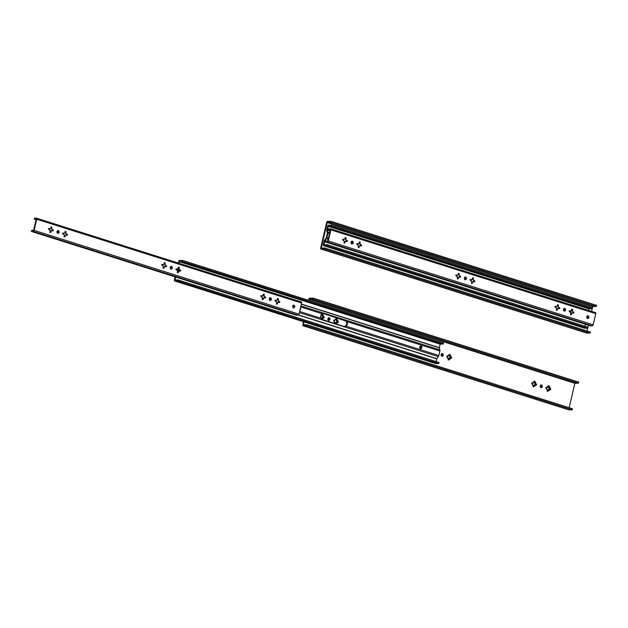 <?xml version="1.0" encoding="UTF-8"?>
<svg xmlns="http://www.w3.org/2000/svg" width="628" height="628" viewBox="0 0 628 628"><rect width="100%" height="100%" fill="white"/><g stroke="black" fill="none" stroke-linecap="round" stroke-linejoin="round"><path stroke-width="0.94" d="M547.553 391.173A0.534 0.455 90.2 0 0 547.718 390.883L548.268 390.883A0.534 0.455 -89.8 0 1 547.71 391.26L547.443 390.357A2.112 1.813 -89.8 0 1 546.533 388.504L546.8 388.708A1.366 1.17 90.2 0 0 547.231 389.588L546.077 387.594L548.715 385.788L549.249 386.683A2.112 1.813 -89.8 0 1 550.159 388.536L549.115 388.332A1.366 1.17 90.2 0 0 548.684 387.445L549.249 386.683L549.916 387.468L550.709 389.054L549.916 389.572A2.112 1.813 -89.8 0 1 548.33 390.632L548.118 389.87A1.366 1.17 90.2 0 0 548.872 389.368L549.916 389.572L547.71 391.26A0.534 0.455 -89.8 0 1 547.388 390.608L547.231 389.588A1.366 1.17 -89.8 0 1 546.8 388.708M533.392 386.691A0.534 0.455 90.2 0 0 533.565 386.408L534.114 386.408A0.534 0.455 -89.8 0 1 533.549 386.785L533.29 385.875A2.112 1.813 -89.8 0 1 532.379 384.022L532.646 384.234A1.366 1.17 90.2 0 0 533.078 385.113L533.29 385.875L532.905 385.537L531.845 383.614L532.623 382.994A2.112 1.813 -89.8 0 1 534.208 381.926L533.643 382.688A1.366 1.17 90.2 0 0 532.882 383.198L532.913 382.546L534.561 381.306L535.095 382.209A2.112 1.813 -89.8 0 1 535.998 384.061L534.962 383.849A1.366 1.17 90.2 0 0 534.53 382.97L535.095 382.209L535.763 382.994L536.555 384.681L535.763 385.097A2.112 1.813 -89.8 0 1 534.169 386.157L533.965 385.396A1.366 1.17 90.2 0 0 534.718 384.886L535.763 385.097L533.549 386.785A0.534 0.455 -89.8 0 1 533.227 386.126L533.078 385.113A1.366 1.17 -89.8 0 1 532.646 384.234M448.455 359.828A0.534 0.455 90.2 0 0 448.627 359.538L449.177 359.538A0.534 0.455 -89.8 0 1 448.612 359.915L448.353 359.004A2.112 1.813 -89.8 0 1 447.442 357.159L447.709 357.363A1.366 1.17 90.2 0 0 448.141 358.243L448.353 359.004L447.968 358.666L446.908 356.743L447.685 356.123A2.112 1.813 -89.8 0 1 449.271 355.055L448.706 355.817A1.366 1.17 90.2 0 0 447.945 356.327L447.976 355.676L449.624 354.443L450.15 355.338A2.112 1.813 -89.8 0 1 451.061 357.191L450.025 356.987A1.366 1.17 90.2 0 0 449.593 356.1L450.15 355.338L450.825 356.123L451.611 357.811L450.818 358.227A2.112 1.813 -89.8 0 1 449.232 359.287L449.028 358.525A1.366 1.17 90.2 0 0 449.781 358.015L450.818 358.227L448.612 359.915A0.534 0.455 -89.8 0 1 448.29 359.255L448.141 358.243A1.366 1.17 -89.8 0 1 447.709 357.363M441.877 356.225L441.068 354.584L442.473 353.643A1.342 1.146 -89.8 0 1 441.877 356.225A1.342 1.146 -89.8 0 1 442.473 353.643L443.282 355.283L441.877 356.225A1.342 1.146 90.2 0 0 441.9 353.635L442.473 353.643L441.924 353.643L442.764 355.024L441.767 356.257M335.368 323.726A0.534 0.455 90.2 0 0 335.376 323.71L335.925 323.71A0.534 0.455 -89.8 0 1 335.854 323.883L335.376 323.71L335.611 322.698A1.366 1.17 90.2 0 0 336.365 322.195L337.574 322.399A2.112 1.813 -89.8 0 1 335.988 323.459L335.776 322.698A1.366 1.17 90.2 0 0 336.529 322.195L335.611 322.698L335.344 323.812M328.64 320.406A1.342 1.146 90.2 0 0 328.672 317.815L329.221 317.815A1.342 1.146 -89.8 0 1 328.625 320.398L327.816 318.757L329.221 317.815L330.03 319.456L328.625 320.398A1.342 1.146 -89.8 0 1 329.221 317.815L328.672 317.815A1.342 1.146 90.2 0 0 328.648 317.807M540.991 387.578A1.342 1.146 90.2 0 0 541.014 384.988L541.572 384.988A1.342 1.146 -89.8 0 1 540.967 387.57L540.159 385.93L541.572 384.988L542.372 386.628L540.967 387.57A1.342 1.146 -89.8 0 1 541.572 384.988L541.014 384.988A1.342 1.146 90.2 0 0 540.998 384.98M309.431 299.156L574.848 383.316L309.431 299.156L574.965 383.159L578.498 383.174L312.956 299.171L313.199 298.135L309.541 298.151L308.756 299.313A1.232 0.612 107.6 0 1 309.667 298.127L313.199 298.135L578.741 382.138L313.199 298.135L312.956 299.171L309.431 299.156L312.956 299.171L578.498 383.174L574.848 383.316L309.306 299.313L309.047 300.443L309.431 299.156M303.418 324.629L303.913 324.786L303.418 324.629L304.054 321.897L303.45 324.786L306.99 324.794L572.532 408.797L306.99 324.794L306.754 325.83L572.296 409.833L572.532 408.797L572.296 409.833L568.764 409.817L303.222 325.822L306.754 325.83L572.296 409.833L568.764 409.817L303.222 325.822L306.754 325.83L306.99 324.794L303.418 324.629M578.741 382.138L578.498 383.174L578.741 382.138M321.065 314.958A2.112 1.813 -89.8 0 1 321.858 314.754L322.219 314.133L322.8 314.471L322.18 315.798A1.366 1.17 -89.8 0 1 322.619 316.677A1.366 1.17 90.2 0 0 322.18 315.798L322.745 315.036A2.112 1.813 -89.8 0 1 323.656 316.889L322.447 316.677A1.366 1.17 90.2 0 0 322.015 315.798L322.25 314.785A0.534 0.455 90.2 0 0 322.086 314.212M321.622 318.223A1.366 1.17 90.2 0 0 322.376 317.713L323.412 317.925A2.112 1.813 -89.8 0 1 321.826 318.985L321.45 318.223A1.366 1.17 90.2 0 0 322.211 317.713L321.45 318.223L321.779 319.212L323.412 317.925A0.534 0.455 90.2 0 0 323.318 316.952L322.447 316.677L324.032 317.046L323.977 317.941L322.376 317.713A1.366 1.17 -89.8 0 1 321.622 318.223M321.3 315.515A1.366 1.17 90.2 0 0 320.782 315.758A1.366 1.17 -89.8 0 1 321.3 315.515L321.858 314.754L321.3 315.515M336.773 321.159A1.366 1.17 90.2 0 0 336.341 320.272L336.906 319.511A2.112 1.813 -89.8 0 1 337.809 321.363L336.608 321.159A1.366 1.17 90.2 0 0 336.176 320.272L336.412 319.26A0.534 0.455 90.2 0 0 336.247 318.694L338.366 321.983L335.925 323.71L335.776 322.698A1.366 1.17 -89.8 0 0 336.529 322.195L337.574 322.399A0.534 0.455 90.2 0 0 337.471 321.434L338.029 321.434A0.534 0.455 -89.8 0 1 337.786 322.47L337.699 321.599L336.176 320.272L336.412 319.26L336.961 319.26L336.341 320.272A1.366 1.17 -89.8 0 1 336.773 321.159M334.457 321.536A1.366 1.17 90.2 0 0 334.889 322.415L335.101 323.185A2.112 1.813 -89.8 0 1 334.19 321.332L334.457 321.536A1.366 1.17 -89.8 0 0 334.889 322.415L335.101 323.185L334.716 322.847L333.641 320.814L334.434 320.296A2.112 1.813 -89.8 0 1 336.019 319.236L335.454 319.997A1.366 1.17 90.2 0 0 334.7 320.5L334.724 319.856L336.294 318.655L336.961 319.26A0.534 0.455 -89.8 0 0 336.522 318.584L335.964 318.584M569.164 407.729L574.848 383.316L569.164 407.729M320.947 315.036L321.921 314.502A0.534 0.455 -89.8 0 1 322.808 314.785L322.25 314.785L322.808 314.785L323.867 316.952L323.318 316.952L323.867 316.952A0.534 0.455 -89.8 0 1 323.632 317.988L323.546 317.116L322.015 315.798L322.015 314.165M547.506 391.213L547.954 389.87L547.718 390.883L548.268 390.883L547.954 389.87L548.872 389.368A1.366 1.17 -89.8 0 1 548.118 389.87L547.954 389.87A1.366 1.17 90.2 0 0 548.707 389.368L550.128 389.643A0.534 0.455 -89.8 0 0 550.371 388.606L549.814 388.606L549.924 389.588A0.534 0.455 90.2 0 0 549.814 388.606L548.951 388.332L550.371 388.606L548.951 388.332L548.684 387.445A1.366 1.17 -89.8 0 1 549.115 388.332L548.951 388.332A1.366 1.17 90.2 0 0 548.519 387.445L548.754 386.432A0.534 0.455 90.2 0 0 548.589 385.867L549.304 386.432L548.754 386.432L548.519 387.445L549.304 386.432A0.534 0.455 -89.8 0 0 548.417 386.157L547.797 387.17A1.366 1.17 -89.8 0 0 547.043 387.672L546.776 387.468A2.112 1.813 -89.8 0 1 548.362 386.408L547.797 387.17A1.366 1.17 90.2 0 0 547.043 387.672L546.564 387.398A0.534 0.455 -89.8 0 0 546.439 387.382L545.889 387.382M308.756 299.313L308.529 300.278L308.756 299.313M303.536 321.732L302.822 324.864L303.222 325.822A1.232 0.612 107.6 0 1 303.128 325.806A1.232 0.612 107.6 0 1 302.861 324.629L303.536 321.732M568.583 409.762A1.232 0.612 -72.4 0 0 568.67 409.809A1.232 0.612 -72.4 0 0 568.764 409.817L303.128 325.806M321.348 318.686L321.45 318.223L321.348 318.686M334.19 321.332L333.978 321.261A0.534 0.455 -89.8 0 1 334.214 320.225L334.7 320.5A1.366 1.17 -89.8 0 1 335.454 319.997L336.074 318.985A0.534 0.455 -89.8 0 1 336.522 318.584M334.7 320.5L333.861 320.288L334.7 320.5M447.442 357.159L447.23 357.089A0.534 0.455 -89.8 0 1 447.466 356.052L447.945 356.327A1.366 1.17 -89.8 0 1 448.706 355.817L449.326 354.804A0.534 0.455 -89.8 0 1 450.213 355.087L449.656 355.087A0.534 0.455 90.2 0 0 449.491 354.522L450.213 355.087L449.593 356.1L449.656 355.087L449.593 356.1A1.366 1.17 -89.8 0 1 450.025 356.987L449.86 356.979A1.366 1.17 90.2 0 0 449.42 356.1L449.86 356.979L451.273 357.261A0.534 0.455 -89.8 0 1 451.037 358.29L450.818 358.227A0.534 0.455 90.2 0 0 450.723 357.254L450.833 358.243L449.781 358.015A1.366 1.17 -89.8 0 1 449.028 358.525L448.863 358.525A1.366 1.17 90.2 0 0 449.617 358.015L448.863 358.525L449.177 359.538L448.627 359.538L448.863 358.525L448.408 359.86M447.945 356.327L447.105 356.115L447.945 356.327M532.379 384.022L532.167 383.959A0.534 0.455 -89.8 0 1 532.403 382.923L532.882 383.198A1.366 1.17 -89.8 0 1 533.643 382.688L534.263 381.675A0.534 0.455 -89.8 0 1 535.15 381.957L534.601 381.957A0.534 0.455 90.2 0 0 534.428 381.392L535.15 381.957L534.53 382.97L534.601 381.957L534.53 382.97A1.366 1.17 -89.8 0 1 534.962 383.849L534.797 383.849A1.366 1.17 90.2 0 0 534.357 382.97L534.797 383.849L536.218 384.124A0.534 0.455 -89.8 0 1 535.974 385.16L535.763 385.097A0.534 0.455 90.2 0 0 535.66 384.124L535.77 385.105M535.763 385.097L534.718 384.886A1.366 1.17 -89.8 0 1 533.965 385.396L533.8 385.396A1.366 1.17 90.2 0 0 534.554 384.886L533.8 385.396L534.114 386.408L533.565 386.408L533.8 385.396L533.345 386.73M532.882 383.198L532.049 382.986L532.882 383.198M546.439 387.382A0.534 0.455 -89.8 0 0 546.321 388.434L546.533 388.504M328.452 317.768L329.512 319.197L328.515 320.437M540.794 384.948L541.854 386.11L540.857 387.609M420.485 348.673A1.342 1.146 -89.8 0 1 421.09 346.083L420.532 346.083A1.342 1.146 90.2 0 0 420.517 346.075L421.09 346.083A1.342 1.146 -89.8 0 1 420.485 348.673L419.677 347.025L421.09 346.083L421.89 347.731L420.485 348.673M269.334 298.316L269.271 299.619M420.509 348.673A1.342 1.146 90.2 0 0 420.532 346.083L421.372 347.465L420.375 348.705M346.059 321.112L322.988 313.403A3.211 2.748 90.2 0 1 323.334 313.482L344.568 320.202A3.211 2.748 90.2 0 1 345.204 320.508L346.059 321.112M262.449 299.564L263.211 299.242A0.534 0.455 -89.8 0 1 262.331 298.959L262.567 297.947A1.366 1.17 -89.8 0 1 262.127 297.06L261.264 296.785A0.534 0.455 -89.8 0 1 261.507 295.757L262.371 296.031A1.366 1.17 -89.8 0 1 263.124 295.521L263.36 294.508A0.534 0.455 -89.8 0 1 264.247 294.791L263.697 294.783A0.534 0.455 90.2 0 0 263.532 294.218L263.462 294.163M322.855 313.435L345.204 320.508L322.855 313.435M178.517 267.3L178.854 268.933L178.328 271.351L179.153 267.355L178.564 267.379L177.434 269.161L176.005 269.263L177.63 271.076L177.489 272.583L178.376 267.85L177.551 272.654A0.534 0.455 90.2 0 0 177.724 272.371L178.289 271.359L177.724 272.371L178.274 272.371A0.534 0.455 -89.8 0 1 177.386 272.089L177.63 271.076A1.366 1.17 -89.8 0 1 177.19 270.197L176.327 269.922A0.534 0.455 -89.8 0 1 176.57 268.886L177.434 269.161A1.366 1.17 -89.8 0 1 178.187 268.651L178.423 267.638A0.534 0.455 -89.8 0 1 179.31 267.921L178.76 267.921A0.534 0.455 90.2 0 0 178.595 267.347M298.661 314.958L436.79 358.659L298.496 315.115L436.703 358.839L436.067 361.571L436.735 358.737L438.344 356.61L299.391 312.65L438.344 356.61A1.609 0.801 -72.4 0 0 438.839 355.519L439.89 350.989L347.009 321.607A3.211 2.748 -89.8 0 1 345.957 326.144L343.822 326.403L322.588 319.683L321.096 318.278A3.211 2.748 -89.8 0 1 322.156 313.741L324.032 313.482L345.769 320.413L347.009 321.607L347.417 323.491L345.957 326.144L438.839 355.519L345.957 326.144L343.822 326.403L322.117 319.471L321.096 318.278L320.696 316.394L322.156 313.741L300.718 306.966L322.156 313.741L324.032 313.482L345.267 320.202L347.009 321.607L439.89 350.989A1.609 0.801 -72.4 0 0 439.906 349.898L300.953 305.946L439.906 349.898L439.302 347.849L301.354 304.211L439.302 347.849L439.969 350.4L438.839 355.519L436.79 358.659L298.661 314.958M345.408 326.136A3.211 2.748 90.2 0 0 346.46 321.607L346.774 324.142L345.408 326.136M343.806 326.513L344.835 326.372L343.806 326.513M260.832 295.733L262.371 296.031L263.446 294.32L263.791 295.804L263.697 294.783L264.262 294.579L263.532 294.226M269.279 299.54L270.071 300.404L271.123 300.121L271.508 298.944L271.068 298.057L270.119 297.821L270.668 297.821A1.342 1.146 -89.8 0 1 270.071 300.404A1.342 1.146 -89.8 0 1 270.668 297.821L269.459 298.292L269.279 299.54A3.211 2.748 90.2 0 0 269.357 298.488M269.82 297.939A3.211 2.748 -89.8 0 1 269.655 300.16M269.75 297.68L269.616 300.239M277.788 299.713L277.38 299.58L277.788 299.713M300.514 307.814A3.211 2.748 -89.8 0 1 299.862 310.64M300.412 307.382L300.482 309.321L299.58 310.954M299.658 311.496L321.096 318.278L299.658 311.496M301.393 304.038L439.302 347.849L440.118 344.168L179.341 261.484L440.236 344.018L179.223 261.641L178.854 263.218L179.341 261.484L440.236 344.018L443.313 344.026L182.418 261.491L179.341 261.484L182.418 261.491L182.662 260.463L179.451 260.471L178.666 261.633A1.232 0.612 107.6 0 1 179.584 260.447L182.662 260.463L443.556 342.99L182.662 260.463L182.418 261.491L443.313 344.026L440.165 344.058L439.302 347.669L301.393 304.038M178.666 261.633L178.344 263.054L178.666 261.633M175.118 276.885L174.403 280.033L174.804 280.991A1.232 0.612 107.6 0 1 174.71 280.975A1.232 0.612 107.6 0 1 174.443 279.798L175.118 276.885M435.699 363.526L174.804 280.991L177.881 280.999L438.776 363.534L435.699 363.526L174.804 280.991L177.881 280.999L178.117 279.97L175.031 279.955L175.495 279.962L174.992 279.805L175.636 277.05L174.992 279.915L178.117 279.97L177.881 280.999L438.776 363.534L435.581 363.502A1.232 0.612 -72.4 0 0 435.699 363.526M435.518 363.463A1.232 0.612 -72.4 0 0 435.604 363.51L174.71 280.975M443.556 342.99L443.313 344.026L443.556 342.99M439.011 362.497L438.776 363.534L439.011 362.497L178.117 279.97L439.011 362.497M57.611 233.263L58.577 232.289L57.768 230.649L58.325 230.649A1.342 1.146 -89.8 0 1 57.721 233.231A1.342 1.146 -89.8 0 1 58.325 230.649L57.768 230.649A1.342 1.146 90.2 0 0 57.752 230.641M163.351 268.211L164.12 267.889A0.534 0.455 -89.8 0 1 163.233 267.614L163.468 266.602A1.366 1.17 -89.8 0 1 163.037 265.715L162.173 265.44A0.534 0.455 -89.8 0 1 162.409 264.404L163.28 264.678A1.366 1.17 -89.8 0 1 164.034 264.176L164.269 263.163A0.534 0.455 -89.8 0 1 164.834 262.787L164.834 262.787A0.534 0.455 -89.8 0 1 165.156 263.438L164.599 263.438A0.534 0.455 90.2 0 0 164.434 262.873M50.099 232.391L50.868 232.07A0.534 0.455 -89.8 0 1 49.981 231.787L50.216 230.774A1.366 1.17 -89.8 0 1 49.785 229.887L48.921 229.613A0.534 0.455 -89.8 0 1 49.157 228.584L50.028 228.851A1.366 1.17 -89.8 0 1 50.782 228.349L51.017 227.336A0.534 0.455 -89.8 0 1 51.582 226.959L51.582 226.959A0.534 0.455 -89.8 0 1 51.904 227.619L51.355 227.611A0.534 0.455 90.2 0 0 51.19 227.046L51.111 226.991M170.863 269.09L171.829 268.117L171.02 266.468L171.577 266.476A1.342 1.146 -89.8 0 1 170.973 269.059A1.342 1.146 -89.8 0 1 171.577 266.476L171.02 266.468A1.342 1.146 90.2 0 0 171.004 266.468L170.8 266.429M293.292 307.822L294.249 306.841L293.449 305.2L293.998 305.2A1.342 1.146 -89.8 0 1 293.402 307.783A1.342 1.146 -89.8 0 1 293.998 305.2L293.449 305.2A1.342 1.146 90.2 0 0 293.425 305.192L293.229 305.153M269.962 300.435L270.958 299.203L270.119 297.821A1.342 1.146 90.2 0 0 270.095 297.813M276.603 304.038L277.372 303.716A0.534 0.455 -89.8 0 1 276.485 303.434L276.72 302.421A1.366 1.17 -89.8 0 1 276.289 301.542L275.417 301.267A0.534 0.455 -89.8 0 1 275.661 300.231L276.524 300.506A1.366 1.17 -89.8 0 1 277.286 299.996L277.521 298.983A0.534 0.455 -89.8 0 1 278.086 298.606L278.086 298.606A0.534 0.455 -89.8 0 1 278.408 299.266L277.851 299.266A0.534 0.455 90.2 0 0 277.686 298.7L277.615 298.645M64.26 236.866L65.029 236.544A0.534 0.455 -89.8 0 1 64.142 236.261L64.378 235.249A1.366 1.17 -89.8 0 1 63.946 234.37L63.075 234.095A0.534 0.455 -89.8 0 1 63.318 233.059L64.182 233.333A1.366 1.17 -89.8 0 1 64.943 232.823L65.179 231.811A0.534 0.455 -89.8 0 1 65.736 231.434L65.736 231.434A0.534 0.455 -89.8 0 1 66.058 232.093L65.508 232.093A0.534 0.455 90.2 0 0 65.343 231.528L65.273 231.473M301.314 301.966L301.628 303.026L36.754 219.235L34.03 230.774L33.465 231.402L31.4 231.418L31.643 230.39L33.614 230.366L36.204 219.235L34.242 219.203L36.204 219.235L33.614 230.366L31.643 230.39L31.4 231.418L33.347 231.426L298.229 315.217L296.275 315.209L31.4 231.418L296.275 315.209L298.229 315.217A1.099 0.549 -72.4 0 0 299.038 314.157L34.163 230.366A1.099 0.549 107.6 0 1 33.347 231.426L298.229 315.217L299.038 314.157L34.163 230.366L36.809 218.827L36.542 218.199L34.485 218.167L34.242 219.203L36.071 219.784L34.242 219.203L34.485 218.167L36.432 218.175A1.099 0.549 107.6 0 1 36.518 218.191A1.099 0.549 107.6 0 1 36.754 219.235L301.628 303.026A1.099 0.549 -72.4 0 0 301.393 301.982A1.099 0.549 -72.4 0 0 301.314 301.966L36.597 218.222M65.791 235.021A1.366 1.17 -89.8 0 1 65.037 235.531L64.558 236.183L65.265 235.531L65.029 236.544L64.472 236.544A0.534 0.455 90.2 0 1 64.307 236.834L64.943 236.732L65.037 235.531A1.366 1.17 90.2 0 0 65.791 235.021L66.019 235.021A1.366 1.17 -89.8 0 1 65.265 235.531L65.791 235.021M66.262 234.166L66.576 234.26A0.534 0.455 90.2 0 1 66.694 235.241L66.851 234.511L66.034 233.985A1.366 1.17 90.2 0 0 65.602 233.106L65.422 232.454L65.602 233.106A1.366 1.17 -89.8 0 1 66.034 233.985L66.207 233.655M278.141 302.194A1.366 1.17 -89.8 0 1 277.38 302.704L276.901 303.355L277.607 302.704L277.372 303.716L276.815 303.716A0.534 0.455 90.2 0 1 276.65 304.007L277.293 303.905L277.38 302.704A1.366 1.17 90.2 0 0 278.141 302.194L278.361 302.194A1.366 1.17 -89.8 0 1 277.607 302.704L278.141 302.194M278.604 301.338L278.918 301.432A0.534 0.455 90.2 0 1 279.036 302.413L279.193 301.683L278.377 301.165A1.366 1.17 90.2 0 0 277.945 300.278L277.764 299.627L277.945 300.278A1.366 1.17 -89.8 0 1 278.377 301.165L278.549 300.828M263.98 297.719A1.366 1.17 -89.8 0 1 263.226 298.221L262.747 298.873L263.446 298.229L263.211 299.242L262.661 299.234A0.534 0.455 90.2 0 1 262.496 299.525L263.132 299.423L263.226 298.221A1.366 1.17 90.2 0 0 263.98 297.719L264.207 297.719A1.366 1.17 -89.8 0 1 263.446 298.229L263.98 297.719M264.867 297.939L265.04 297.209L264.223 296.683A1.366 1.17 90.2 0 0 263.791 295.804A1.366 1.17 -89.8 0 1 264.223 296.683L264.388 296.353M177.551 272.654L178.132 272.631L179.27 270.849L180.668 270.849L179.074 268.933L179.31 267.921L179.074 268.933A1.366 1.17 -89.8 0 1 179.506 269.812L179.286 269.812A1.366 1.17 90.2 0 0 178.854 268.933A1.366 1.17 -89.8 0 1 179.286 269.812L179.82 270.087A0.534 0.455 90.2 0 1 179.938 271.061L179.82 270.087L180.377 270.087A0.534 0.455 -89.8 0 1 180.134 271.123L179.27 270.849A1.366 1.17 -89.8 0 1 178.509 271.359L178.289 271.359A1.366 1.17 90.2 0 0 179.043 270.849A1.366 1.17 -89.8 0 1 178.289 271.359L178.274 272.371L177.512 272.693M51.637 230.547A1.366 1.17 -89.8 0 1 50.884 231.049L50.405 231.701L51.103 231.049L50.868 232.07L50.319 232.062A0.534 0.455 90.2 0 1 50.146 232.352L50.79 232.25L50.884 231.049A1.366 1.17 90.2 0 0 51.637 230.547L51.865 230.547A1.366 1.17 -89.8 0 1 51.103 231.049L51.637 230.547M52.108 229.683L52.414 229.785A0.534 0.455 90.2 0 1 52.532 230.759L52.697 230.036L51.881 229.51A1.366 1.17 90.2 0 0 51.449 228.631L51.268 227.98L51.449 228.631A1.366 1.17 -89.8 0 1 51.881 229.51L52.045 229.173M164.889 266.374A1.366 1.17 -89.8 0 1 164.128 266.876L163.649 267.528L164.355 266.876L164.12 267.889L163.57 267.889A0.534 0.455 90.2 0 1 163.398 268.18L164.041 268.077L164.128 266.876A1.366 1.17 90.2 0 0 164.889 266.374L165.109 266.374A1.366 1.17 -89.8 0 1 164.355 266.876L164.889 266.374M165.352 265.511L165.666 265.613A0.534 0.455 90.2 0 1 165.784 266.586L165.941 265.864L165.125 265.338A1.366 1.17 90.2 0 0 164.693 264.451L164.52 263.799L164.693 264.451A1.366 1.17 -89.8 0 1 165.125 265.338L165.297 265M57.721 233.231L58.773 232.949L59.165 232.03L58.106 230.602L56.881 231.85L57.721 233.231A1.342 1.146 90.2 0 0 57.768 230.649L57.548 230.602M163.398 268.18L163.468 266.602L161.843 264.781L164.034 264.176L164.654 262.771L165.148 263.132L164.921 264.451L165.156 263.438L164.52 263.799L164.363 262.818M50.146 232.352L50.216 230.774L48.599 228.961L50.782 228.349L51.402 226.944L51.92 227.407L51.669 228.631L51.904 227.619L51.268 227.98L51.19 227.046M179.514 269.993L179.451 269.483M270.087 300.412A1.342 1.146 90.2 0 0 270.119 297.821L269.891 297.774M276.65 303.999L276.72 302.421L275.095 300.608L277.286 299.996L277.906 298.598L278.4 298.952L278.173 300.278L278.408 299.266L277.764 299.627L277.694 298.7M64.299 236.827L64.378 235.249L62.753 233.435L64.943 232.823L65.563 231.418L66.073 231.881L65.822 233.106L66.058 232.093L65.422 232.454L65.343 231.528M66.882 235.296L66.019 235.021L67.235 235.249L67.125 234.268A0.534 0.455 -89.8 0 1 66.882 235.296M66.034 233.985L67.125 234.268L66.034 233.985M65.822 233.106A1.366 1.17 -89.8 0 1 66.262 233.993L65.822 233.106M279.232 302.468L278.361 302.194L279.578 302.421L279.468 301.44A0.534 0.455 -89.8 0 1 279.232 302.468M278.377 301.165L279.468 301.44L278.377 301.165M278.173 300.278A1.366 1.17 -89.8 0 1 278.604 301.165L278.173 300.278M264.883 297.931A0.534 0.455 90.2 0 0 264.757 296.958L265.314 296.958A0.534 0.455 -89.8 0 1 265.189 298.01L265.542 297.123L264.451 296.856M264.223 296.683L265.314 296.958L264.223 296.683M264.011 295.804A1.366 1.17 -89.8 0 1 264.443 296.683L263.791 295.804L264.247 294.791L264.011 295.804M293.417 307.791A1.342 1.146 90.2 0 0 293.449 305.2M170.997 269.067A1.342 1.146 90.2 0 0 171.02 266.468M52.972 229.785A0.534 0.455 -89.8 0 1 52.846 230.837L53.247 230.036L52.1 229.51L52.972 229.785M51.669 228.631A1.366 1.17 -89.8 0 1 52.1 229.51L51.669 228.631M165.98 266.649L165.109 266.374L166.326 266.594L166.224 265.613A0.534 0.455 -89.8 0 1 165.98 266.649M165.125 265.338L166.224 265.613L165.125 265.338M164.921 264.451A1.366 1.17 -89.8 0 1 165.352 265.338L164.921 264.451M301.628 303.026L299.038 314.157L301.628 303.026M170.973 269.059L172.025 268.776L172.417 267.858L171.35 266.429L170.164 267.418L170.973 269.059M293.402 307.783L294.807 306.841L293.998 305.2L292.593 306.142L293.402 307.783M261.413 295.733L260.95 296.44L262.127 297.06L262.488 299.525M327.29 222.398L592.714 306.55L327.29 222.398L592.832 306.401L596.357 306.409L330.823 222.406L331.058 221.378L327.4 221.386L326.615 222.548A1.232 0.612 107.6 0 1 327.533 221.362L331.058 221.378L596.6 305.373L331.058 221.378L330.823 222.406L327.29 222.398L330.823 222.406L596.357 306.409L592.714 306.55L327.172 222.555L321.277 247.872L321.772 248.029L321.277 247.872L327.29 222.398M321.324 248.021L324.857 248.036L590.399 332.039L324.857 248.036L324.613 249.073L590.155 333.068L590.399 332.039L590.155 333.068L586.623 333.06L321.089 249.057L324.613 249.073L590.155 333.068L586.623 333.06L321.089 249.057L324.613 249.073L324.857 248.036L321.324 248.021M596.6 305.373L596.357 306.409L596.6 305.373M587.031 330.972L587.667 328.24L587.031 330.972M587.91 327.188L588.373 325.202L587.91 327.188M591.592 311.37L592.204 308.725L591.592 311.37M592.447 307.681L592.714 306.55L592.447 307.681M326.615 222.548L320.727 247.864L321.089 249.057A1.232 0.612 107.6 0 1 320.994 249.041A1.232 0.612 107.6 0 1 320.727 247.864L326.615 222.548M586.442 333.005A1.232 0.612 -72.4 0 0 586.528 333.044A1.232 0.612 -72.4 0 0 586.623 333.06L320.994 249.041M570.538 311.143A1.342 1.146 -89.8 0 1 570.664 312.846M570.318 312.14A1.342 1.146 90.2 0 0 569.879 311.025L570.318 312.171M471.636 283.33L472.405 283A0.534 0.455 -89.8 0 1 471.518 282.726L471.754 281.713A1.366 1.17 -89.8 0 1 471.322 280.826L470.458 280.551A0.534 0.455 -89.8 0 1 470.694 279.515L471.565 279.79A1.366 1.17 -89.8 0 1 472.319 279.287L472.554 278.275A0.534 0.455 -89.8 0 1 473.441 278.549L472.892 278.549A0.534 0.455 90.2 0 0 472.727 277.984L472.649 277.929M327.392 232.8L326.332 237.69L324.197 241.011A1.342 0.667 107.6 0 1 324.605 240.1L326.332 237.69L327.408 232.964L326.788 230.743A1.342 0.667 107.6 0 1 326.796 229.84L327.392 232.8M324.833 240.83L325.751 241.121L324.833 240.83L326.387 238.781L324.747 241.011L323.938 244.504L324.433 244.661L323.938 244.504L324.833 240.83M325.704 241.309L324.747 241.011L325.704 241.309M458.675 274.522L458.259 274.389L458.675 274.522M327.353 229.84L330.132 230.719L327.353 229.84L328.279 226.19L589.182 308.717L328.161 226.339L327.345 230.013L327.949 232.07A1.609 0.801 107.6 0 1 327.942 233.161L326.882 237.698A1.609 0.801 107.6 0 1 326.387 238.781L328.13 239.331L326.387 238.781L326.882 237.698L328.397 238.177L326.882 237.698L327.942 233.161L329.457 233.64L327.942 233.161L327.949 232.07L329.692 232.627L327.949 232.07L327.353 229.84M330.093 230.892L327.345 230.021L330.093 230.892M571.92 310.342L571.511 310.216L571.92 310.342M557.766 305.867L557.358 305.734L557.766 305.867M570.428 311.025L570.632 312.901M592.494 307.696L331.6 225.162L328.397 225.177L327.612 226.339A1.232 0.612 107.6 0 1 328.523 225.154L331.6 225.162L592.494 307.696L592.251 308.725L331.356 226.198L328.279 226.19L589.182 308.717L592.251 308.725L331.356 226.198L331.6 225.162L331.356 226.198L328.248 226.198L589.056 308.874L588.695 310.452L589.143 308.733L592.251 308.725L592.494 307.696M327.612 226.339L326.796 229.84L327.612 226.339M324.197 241.011L323.341 244.739L323.742 245.697A1.232 0.612 107.6 0 1 323.648 245.681A1.232 0.612 107.6 0 1 323.381 244.504L324.197 241.011M584.456 328.169A1.232 0.612 -72.4 0 0 584.542 328.216A1.232 0.612 -72.4 0 0 584.637 328.224L323.742 245.697L326.819 245.705L587.714 328.24L584.637 328.224L323.742 245.697L326.819 245.705L327.062 244.669L323.938 244.504L327.062 244.669L326.819 245.705L587.714 328.24L584.519 328.201M585.013 326.27L585.477 324.284L585.013 326.27M359.577 243.169L359.169 243.044L359.577 243.169M345.424 238.695L345.015 238.561L345.424 238.695M587.957 327.204L587.714 328.24L587.957 327.204L327.062 244.669L587.957 327.204M351.743 243.899L352.708 242.918L351.9 241.278L352.457 241.278A1.342 1.146 -89.8 0 1 351.853 243.868A1.342 1.146 -89.8 0 1 352.457 241.278L351.9 241.278A1.342 1.146 90.2 0 0 351.884 241.27M457.482 278.848L458.252 278.526A0.534 0.455 -89.8 0 1 457.365 278.243L457.6 277.231A1.366 1.17 -89.8 0 1 457.168 276.351L456.297 276.077A0.534 0.455 -89.8 0 1 456.54 275.04L457.412 275.315A1.366 1.17 -89.8 0 1 458.165 274.805L458.401 273.792A0.534 0.455 -89.8 0 1 458.966 273.416L458.966 273.416A0.534 0.455 -89.8 0 1 459.288 274.075L458.73 274.075A0.534 0.455 90.2 0 0 458.566 273.502L458.495 273.455M344.23 243.02L345 242.698A0.534 0.455 -89.8 0 1 344.113 242.416L344.348 241.403A1.366 1.17 -89.8 0 1 343.916 240.524L343.053 240.249A0.534 0.455 -89.8 0 1 343.288 239.213L344.16 239.488A1.366 1.17 -89.8 0 1 344.913 238.985L345.149 237.965A0.534 0.455 -89.8 0 1 345.714 237.588L345.714 237.588A0.534 0.455 -89.8 0 1 346.036 238.248L345.486 238.248A0.534 0.455 90.2 0 0 345.322 237.682L345.243 237.627M464.995 279.727L465.96 278.746L465.152 277.105L465.709 277.105A1.342 1.146 -89.8 0 1 465.105 279.688A1.342 1.146 -89.8 0 1 465.709 277.105L465.152 277.105A1.342 1.146 90.2 0 0 465.128 277.097M587.423 318.451L588.381 317.478L587.58 315.837L588.13 315.837A1.342 1.146 -89.8 0 1 587.533 318.42A1.342 1.146 -89.8 0 1 588.13 315.837L587.58 315.837A1.342 1.146 90.2 0 0 587.557 315.829L587.361 315.79M556.573 310.193L557.342 309.871A0.534 0.455 -89.8 0 1 556.455 309.588L556.691 308.576A1.366 1.17 -89.8 0 1 556.259 307.696L555.395 307.422A0.534 0.455 -89.8 0 1 555.639 306.386L556.502 306.66A1.366 1.17 -89.8 0 1 557.256 306.158L557.491 305.145A0.534 0.455 -89.8 0 1 558.057 304.761L558.057 304.761A0.534 0.455 -89.8 0 1 558.378 305.42L557.829 305.42A0.534 0.455 90.2 0 0 557.664 304.855L557.586 304.8M564.093 311.072L565.051 310.099L564.25 308.45L564.8 308.458A1.342 1.146 -89.8 0 1 564.195 311.041A1.342 1.146 -89.8 0 1 564.8 308.458L564.25 308.45A1.342 1.146 90.2 0 0 564.227 308.45M570.734 314.675L571.504 314.353A0.534 0.455 -89.8 0 1 570.616 314.071L570.852 313.058A1.366 1.17 -89.8 0 1 570.42 312.171L569.549 311.904A0.534 0.455 -89.8 0 1 569.792 310.868L570.656 311.143A1.366 1.17 -89.8 0 1 571.417 310.632L571.653 309.62A0.534 0.455 -89.8 0 1 572.218 309.243L572.218 309.243A0.534 0.455 -89.8 0 1 572.54 309.902L571.982 309.902A0.534 0.455 90.2 0 0 571.818 309.329L571.747 309.274M358.392 247.503L359.153 247.181A0.534 0.455 -89.8 0 1 358.274 246.898L358.51 245.886A1.366 1.17 -89.8 0 1 358.078 244.999L357.206 244.724A0.534 0.455 -89.8 0 1 357.45 243.695L358.313 243.97A1.366 1.17 -89.8 0 1 359.067 243.46L359.31 242.447A0.534 0.455 -89.8 0 1 359.868 242.07L359.868 242.07A0.534 0.455 -89.8 0 1 360.189 242.73L359.64 242.722A0.534 0.455 90.2 0 0 359.475 242.157L359.404 242.102M595.438 312.603L595.76 313.662L330.885 229.872L328.154 241.403L327.596 242.039L325.532 242.055L325.775 241.019L327.745 241.003L330.328 229.84L328.373 229.832L330.336 229.872L327.745 241.003L325.775 241.019L325.532 242.055L327.478 242.063L592.361 325.854L590.406 325.846L325.532 242.055L590.406 325.846L592.361 325.854A1.099 0.549 -72.4 0 0 593.17 324.794L328.295 241.003A1.099 0.549 107.6 0 1 327.478 242.063L592.361 325.854L593.17 324.794L328.295 241.003L330.932 229.463L330.673 228.828L328.617 228.804L328.373 229.832L330.202 230.413L328.373 229.832L328.617 228.804L330.564 228.812A1.099 0.549 107.6 0 1 330.65 228.82A1.099 0.549 107.6 0 1 330.885 229.872L595.76 313.662A1.099 0.549 -72.4 0 0 595.525 312.611A1.099 0.549 -72.4 0 0 595.438 312.603L330.728 228.859M359.923 245.658A1.366 1.17 -89.8 0 1 359.169 246.16L358.69 246.812L359.397 246.168L359.153 247.181L358.604 247.173A0.534 0.455 90.2 0 1 358.439 247.463L359.075 247.361L359.169 246.16A1.366 1.17 90.2 0 0 359.923 245.658L360.15 245.658A1.366 1.17 -89.8 0 1 359.397 246.168L359.923 245.658M360.394 244.794L360.708 244.896A0.534 0.455 90.2 0 1 360.825 245.87L360.982 245.148L360.166 244.622A1.366 1.17 90.2 0 0 359.734 243.743L359.554 243.091L359.734 243.743A1.366 1.17 -89.8 0 1 360.166 244.622L360.331 244.292M572.265 312.83A1.366 1.17 -89.8 0 1 571.511 313.333L571.033 313.984L571.739 313.341L571.504 314.353L570.946 314.345A0.534 0.455 90.2 0 1 570.781 314.636L571.425 314.542L571.511 313.333A1.366 1.17 90.2 0 0 572.265 312.83L572.493 312.83A1.366 1.17 -89.8 0 1 571.739 313.341L572.265 312.83M572.736 311.967L573.05 312.069A0.534 0.455 90.2 0 1 573.168 313.042L573.325 312.32L572.508 311.794A1.366 1.17 90.2 0 0 572.077 310.915L571.896 310.263L572.077 310.915A1.366 1.17 -89.8 0 1 572.508 311.794L572.681 311.464M558.111 308.356A1.366 1.17 -89.8 0 1 557.358 308.858L556.879 309.51L557.578 308.858L557.342 309.871L556.793 309.871A0.534 0.455 90.2 0 1 556.62 310.161L557.264 310.059L557.358 308.858A1.366 1.17 90.2 0 0 558.111 308.356L558.339 308.356A1.366 1.17 -89.8 0 1 557.578 308.858L558.111 308.356M558.582 307.492L558.889 307.587A0.534 0.455 90.2 0 1 559.006 308.568L559.171 307.838L558.355 307.32A1.366 1.17 90.2 0 0 557.923 306.433L557.743 305.781L557.923 306.433A1.366 1.17 -89.8 0 1 558.355 307.32L558.52 306.982M473.174 281.485A1.366 1.17 -89.8 0 1 472.421 281.988L471.942 282.639L472.641 281.988L472.405 283L471.856 283A0.534 0.455 90.2 0 1 471.683 283.291L472.327 283.189L472.421 281.988A1.366 1.17 90.2 0 0 473.174 281.485L473.402 281.485A1.366 1.17 -89.8 0 1 472.641 281.988L473.174 281.485M473.645 280.622L473.952 280.724A0.534 0.455 90.2 0 1 474.069 281.697L474.234 280.975L473.418 280.449A1.366 1.17 90.2 0 0 472.986 279.562L472.805 278.911L472.986 279.562A1.366 1.17 -89.8 0 1 473.418 280.449L473.583 280.112M345.769 241.176A1.366 1.17 -89.8 0 1 345.015 241.686L344.529 242.337L345.235 241.686L345 242.698L344.45 242.698A0.534 0.455 90.2 0 1 344.277 242.989L344.921 242.887L345.015 241.686A1.366 1.17 90.2 0 0 345.769 241.176L345.989 241.183A1.366 1.17 -89.8 0 1 345.235 241.686L345.769 241.176M346.24 240.32L346.546 240.414A0.534 0.455 90.2 0 1 346.664 241.395L346.829 240.665L346.012 240.147A1.366 1.17 90.2 0 0 345.573 239.26L345.4 238.609L345.573 239.26A1.366 1.17 -89.8 0 1 346.012 240.147L346.177 239.81M459.021 277.003A1.366 1.17 -89.8 0 1 458.259 277.513L457.781 278.157L458.487 277.513L458.252 278.526L457.694 278.526A0.534 0.455 90.2 0 1 457.529 278.808L458.173 278.714L458.259 277.513A1.366 1.17 90.2 0 0 459.021 277.003L459.241 277.003A1.366 1.17 -89.8 0 1 458.487 277.513L459.021 277.003M459.908 277.223L460.073 276.493L459.256 275.967A1.366 1.17 90.2 0 0 458.825 275.088L458.652 274.436L458.825 275.088A1.366 1.17 -89.8 0 1 459.256 275.967L459.429 275.637M351.876 243.868A1.342 1.146 90.2 0 0 351.9 241.278L351.68 241.238M455.873 275.017L457.412 275.315L458.872 273.4L459.052 275.088L459.288 274.075L458.652 274.436L458.573 273.51M344.277 242.981L344.348 241.403L342.731 239.59L344.913 238.985L345.533 237.58L346.052 238.043L345.8 239.26L346.036 238.248L345.4 238.609L345.322 237.682M471.683 283.291L471.754 281.713L470.137 279.892L472.319 279.287L472.939 277.882L473.457 278.345L473.206 279.57L473.441 278.549L472.805 278.911L472.727 277.984M465.105 279.688L466.51 278.746L465.709 277.105L464.296 278.047L465.105 279.688A1.342 1.146 90.2 0 0 465.152 277.105L464.932 277.066M556.62 310.154L556.691 308.576L555.074 306.762L557.256 306.158L557.876 304.753L558.394 305.216L558.143 306.433L558.378 305.42L557.743 305.781L557.664 304.855M564.219 311.048A1.342 1.146 90.2 0 0 564.25 308.45L564.023 308.411M570.774 314.636L570.852 313.058L569.227 311.245L571.417 310.632L572.037 309.227L572.532 309.588L572.304 310.915L572.54 309.902L571.896 310.263L571.818 309.337M358.431 247.463L358.51 245.886L356.885 244.072L359.067 243.46L359.695 242.055L360.205 242.518L359.954 243.743L360.189 242.73L359.554 243.091L359.475 242.165M361.014 245.933L360.15 245.658L361.367 245.878L361.257 244.896A0.534 0.455 -89.8 0 1 361.014 245.933M360.166 244.622L361.257 244.896L360.166 244.622M359.954 243.743A1.366 1.17 -89.8 0 1 360.394 244.622L359.954 243.743M573.364 313.105L572.493 312.83L573.709 313.05L573.6 312.069A0.534 0.455 -89.8 0 1 573.364 313.105M572.508 311.794L573.6 312.069L572.508 311.794M572.304 310.915A1.366 1.17 -89.8 0 1 572.736 311.794L572.304 310.915M559.203 308.631L558.339 308.356L559.556 308.576L559.446 307.594A0.534 0.455 -89.8 0 1 559.203 308.631M558.355 307.32L559.446 307.594L558.355 307.32M558.143 306.433A1.366 1.17 -89.8 0 1 558.575 307.32L558.143 306.433M587.533 318.42L588.585 318.137L588.978 317.219L587.91 315.79L586.685 317.038L587.533 318.42A1.342 1.146 90.2 0 0 587.58 315.837M474.266 281.76L473.402 281.485L474.611 281.705L474.509 280.724A0.534 0.455 -89.8 0 1 474.266 281.76M473.418 280.449L474.509 280.724L473.418 280.449M473.206 279.57A1.366 1.17 -89.8 0 1 473.638 280.449L473.206 279.57M346.86 241.45L345.989 241.183L347.206 241.403L347.103 240.422A0.534 0.455 -89.8 0 1 346.86 241.45M346.012 240.147L347.103 240.422L346.012 240.147M345.8 239.26A1.366 1.17 -89.8 0 1 346.232 240.147L345.8 239.26M460.112 277.278L459.241 277.003L460.457 277.231L460.348 276.241A0.534 0.455 -89.8 0 1 460.112 277.278M459.916 277.215A0.534 0.455 90.2 0 0 459.798 276.241L459.484 276.147M459.256 275.967L460.348 276.241L459.256 275.967M459.052 275.088A1.366 1.17 -89.8 0 1 459.484 275.967L459.052 275.088M456.454 275.025L455.983 275.731L457.168 276.351L457.529 278.808M595.76 313.662L593.17 324.794L595.76 313.662M351.853 243.868L353.258 242.926L352.457 241.278L351.044 242.22L351.853 243.868M564.195 311.041L565.608 310.099L565.365 308.866L564.58 308.411L563.355 309.659L564.195 311.041M547.271 391.283L547.828 391.283M533.117 386.801L533.667 386.801M448.18 359.93L448.73 359.938M441.625 353.595L442.175 353.595M328.373 317.768L328.931 317.768M540.716 384.94L541.273 384.94M540.708 387.617L541.265 387.617M328.365 320.445L328.923 320.445M322.368 314.11L321.811 314.11M323.75 318.011L323.192 318.004L323.75 318.011M337.903 322.486L337.354 322.486L337.903 322.486M334.096 320.209L333.546 320.209M441.617 356.272L442.167 356.272M449.774 354.412L449.216 354.412M451.155 358.313L450.598 358.313L451.155 358.313M447.348 356.037L446.798 356.037M534.711 381.282L534.153 381.282M536.092 385.184L535.543 385.176L536.092 385.184M532.285 382.907L531.735 382.899M548.864 385.757L548.315 385.757M550.246 389.658L549.696 389.658L550.246 389.658M420.791 346.044L420.234 346.036M420.784 348.721L420.226 348.713M343.838 326.513L344.568 326.513M58.027 230.602L57.47 230.602M171.279 266.429L170.722 266.429M293.708 305.153L293.15 305.153M270.37 297.774L269.82 297.774M64.025 236.937L64.582 236.937M66.45 235.319L67.008 235.319M65.618 231.418L65.069 231.418M62.643 233.035L63.2 233.043M276.375 304.109L276.924 304.109M278.793 302.492L279.35 302.492M277.961 298.59L277.411 298.59M274.986 300.208L275.543 300.215M270.362 300.451L269.812 300.451M262.214 299.635L262.771 299.635M264.639 298.01L265.189 298.01M263.807 294.116L263.258 294.108M293.7 307.83L293.143 307.83M171.271 269.106L170.714 269.106M177.277 272.764L177.834 272.764M179.702 271.139L180.252 271.139M178.87 267.245L178.321 267.238M175.895 268.863L176.444 268.863M49.871 232.462L50.428 232.462M52.297 230.837L52.846 230.837M51.465 226.936L50.907 226.936M48.489 228.561L49.039 228.561M163.123 268.289L163.673 268.289M165.549 266.664L166.098 266.664M164.717 262.763L164.159 262.763M161.741 264.388L162.291 264.388M301.393 301.982L36.518 218.191M58.019 233.278L57.462 233.278M584.542 328.216L323.648 245.681M352.159 241.238L351.601 241.231M465.411 277.058L464.853 277.058M587.832 315.79L587.282 315.79M564.501 308.411L563.952 308.403M358.156 247.573L358.714 247.573M360.582 245.948L361.131 245.948M359.75 242.055L359.2 242.047M356.775 243.672L357.332 243.672M570.507 314.746L571.056 314.746M572.924 313.121L573.482 313.121M572.092 309.227L571.543 309.219M569.117 310.844L569.675 310.844M564.494 311.088L563.944 311.08M556.345 310.263L556.903 310.271M558.771 308.646L559.32 308.646M557.939 304.745L557.389 304.745M554.964 306.37L555.513 306.37M587.824 318.467L587.274 318.467M465.403 279.735L464.846 279.735M471.408 283.401L471.966 283.401M473.834 281.776L474.383 281.776M473.002 277.874L472.444 277.874M470.027 279.499L470.576 279.499M344.003 243.091L344.552 243.099M346.428 241.474L346.978 241.474M345.596 237.572L345.039 237.572M342.621 239.197L343.171 239.197M457.255 278.918L457.804 278.918M459.672 277.293L460.23 277.301M458.848 273.4L458.291 273.4M595.525 312.611L330.65 228.82M352.151 243.915L351.594 243.907"/></g></svg>
